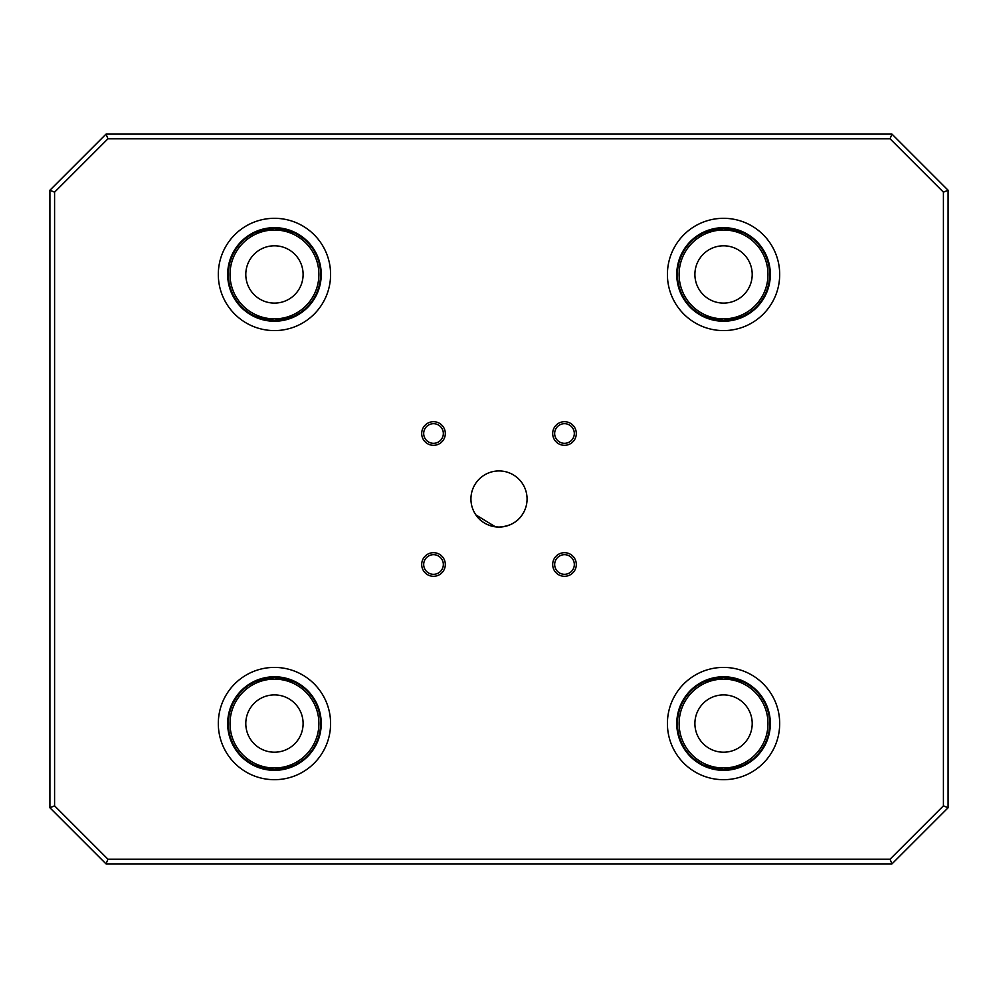 <?xml version="1.0" encoding="UTF-8"?>
<svg xmlns="http://www.w3.org/2000/svg" width="998" height="998" viewBox="0 0 998 998"><rect width="100%" height="100%" fill="white"/><g stroke="black" fill="none" stroke-linecap="round" stroke-linejoin="round"><path stroke-width="1.5" d="M552.68 433.506A11.814 11.814 0 0 0 564.494 445.32A11.814 11.814 0 0 0 576.308 433.506A11.814 11.814 0 0 0 564.494 421.692A11.814 11.814 0 0 0 552.68 433.506M554.663 433.506A9.818 9.818 0 0 0 564.494 443.324A9.818 9.818 0 0 0 574.312 433.506A9.818 9.818 0 0 0 564.494 423.676A9.818 9.818 0 0 0 554.663 433.506M552.68 564.494A11.814 11.814 0 0 0 564.494 576.308A11.814 11.814 0 0 0 576.308 564.494A11.814 11.814 0 0 0 564.494 552.68A11.814 11.814 0 0 0 552.68 564.494M554.676 564.494A9.818 9.818 0 0 0 564.494 574.312A9.818 9.818 0 0 0 574.324 564.494A9.818 9.818 0 0 0 564.494 554.676A9.818 9.818 0 0 0 554.676 564.494M421.692 564.494A11.814 11.814 0 0 0 433.506 576.308A11.814 11.814 0 0 0 445.32 564.494A11.814 11.814 0 0 0 433.506 552.68A11.814 11.814 0 0 0 421.692 564.494M423.688 564.494A9.818 9.818 0 0 0 433.506 574.324A9.818 9.818 0 0 0 443.337 564.494A9.818 9.818 0 0 0 433.506 554.676A9.818 9.818 0 0 0 423.688 564.494M421.692 433.506A11.814 11.814 0 0 0 433.506 445.32A11.814 11.814 0 0 0 445.32 433.506A11.814 11.814 0 0 0 433.506 421.692A11.814 11.814 0 0 0 421.692 433.506M423.688 433.506A9.818 9.818 0 0 0 433.506 443.324A9.818 9.818 0 0 0 443.337 433.506A9.818 9.818 0 0 0 433.506 423.688A9.818 9.818 0 0 0 423.688 433.506M770.331 274.45A46.781 46.781 0 0 0 723.55 227.669A46.781 46.781 0 0 0 676.769 274.45A46.781 46.781 0 0 0 723.55 321.231A46.781 46.781 0 0 0 770.331 274.45A46.781 46.781 0 0 1 723.55 321.231A46.781 46.781 0 0 0 770.331 274.45M770.331 723.55A46.781 46.781 0 0 0 723.55 676.769A46.781 46.781 0 0 0 676.769 723.55A46.781 46.781 0 0 0 723.55 770.331A46.781 46.781 0 0 0 770.331 723.55A46.781 46.781 0 0 1 723.55 770.331A46.781 46.781 0 0 1 676.769 723.55A46.781 46.781 0 0 0 723.55 770.331A46.781 46.781 0 0 0 770.331 723.55M321.231 723.55A46.781 46.781 0 0 0 274.45 676.769A46.781 46.781 0 0 0 227.669 723.55A46.781 46.781 0 0 0 274.45 770.331A46.781 46.781 0 0 0 321.231 723.55A46.781 46.781 0 0 1 274.45 770.331A46.781 46.781 0 0 0 321.231 723.55M723.55 245.795A28.655 28.655 0 0 0 694.895 274.45A28.655 28.655 0 0 0 723.55 303.105A28.655 28.655 0 0 0 752.205 274.45A28.655 28.655 0 0 0 723.55 245.795M723.55 230.002A44.448 44.448 0 0 0 679.102 274.45A44.448 44.448 0 0 0 723.55 318.886A44.448 44.448 0 0 0 767.986 274.45A44.448 44.448 0 0 0 723.55 230.002M717.924 320.233L723.55 320.57C706.422 317.688 697.066 314.52 695.481 311.052C697.053 314.507 706.409 317.688 723.55 320.57L739.318 317.801M695.481 311.052L700.259 314.27M703.777 316.117L707.807 317.801M710.139 318.587L712.634 319.273M729.176 228.667L723.55 228.317C740.678 231.212 750.034 234.38 751.619 237.848C750.047 234.393 740.691 231.212 723.55 228.317C706.422 231.212 697.066 234.38 695.481 237.848C697.078 234.38 706.434 231.212 723.55 228.317A46.133 46.133 0 0 0 677.417 274.45A46.133 46.133 0 0 0 723.55 320.57C740.678 317.688 750.034 314.52 751.619 311.052C750.022 314.52 740.666 317.688 723.55 320.57A46.133 46.133 0 0 0 769.67 274.45A46.133 46.133 0 0 0 723.55 228.317L707.782 231.099M703.59 232.871L697.714 236.239M697.465 236.414L695.481 237.848M752.205 723.55A28.655 28.655 0 0 0 723.55 694.895A28.655 28.655 0 0 0 694.895 723.55A28.655 28.655 0 0 0 723.55 752.205A28.655 28.655 0 0 0 752.205 723.55M767.986 723.55A44.448 44.448 0 0 0 723.55 679.114A44.448 44.448 0 0 0 679.114 723.55A44.448 44.448 0 0 0 723.55 767.986A44.448 44.448 0 0 0 767.986 723.55M729.176 677.767L723.55 677.417C740.678 680.312 750.034 683.48 751.619 686.948C750.047 683.493 740.691 680.312 723.55 677.417L707.782 680.199M751.619 686.948L746.841 683.73M743.323 681.884L739.293 680.199M736.961 679.413L734.466 678.727M703.59 681.971L697.714 685.339M697.465 685.514L695.481 686.948M723.55 677.417C706.422 680.312 697.066 683.48 695.481 686.948C697.078 683.48 706.434 680.312 723.55 677.417M769.683 723.55A46.133 46.133 0 0 0 723.55 677.417A46.133 46.133 0 0 0 677.43 723.55A46.133 46.133 0 0 0 723.55 769.683A46.133 46.133 0 0 0 769.683 723.55M274.45 752.205A28.655 28.655 0 0 0 303.105 723.55A28.655 28.655 0 0 0 274.45 694.895A28.655 28.655 0 0 0 245.795 723.55A28.655 28.655 0 0 0 274.45 752.205M274.45 767.998A44.448 44.448 0 0 0 318.898 723.55A44.448 44.448 0 0 0 274.45 679.114A44.448 44.448 0 0 0 230.014 723.55A44.448 44.448 0 0 0 274.45 767.998M280.076 677.767L274.45 677.43C291.578 680.312 300.934 683.48 302.519 686.948C300.947 683.493 291.591 680.312 274.45 677.43L258.682 680.199M302.519 686.948L297.741 683.73M294.223 681.884L290.193 680.199M287.861 679.413L285.366 678.727M268.824 769.333L274.45 769.683C257.322 766.788 247.966 763.62 246.381 760.152C247.953 763.607 257.309 766.788 274.45 769.683C291.578 766.788 300.934 763.62 302.519 760.152C300.922 763.62 291.566 766.788 274.45 769.683A46.133 46.133 0 0 0 320.583 723.55A46.133 46.133 0 0 0 274.45 677.43C257.322 680.312 247.966 683.48 246.381 686.948C247.978 683.48 257.334 680.312 274.45 677.43A46.133 46.133 0 0 0 228.33 723.55A46.133 46.133 0 0 0 274.45 769.683L290.206 766.901M294.41 765.129L300.286 761.761M300.535 761.586L302.519 760.152M321.231 274.45A46.781 46.781 0 0 0 274.45 227.669A46.781 46.781 0 0 0 227.669 274.45A46.781 46.781 0 0 0 274.45 321.231A46.781 46.781 0 0 0 321.231 274.45A46.781 46.781 0 0 1 274.45 321.231A46.781 46.781 0 0 1 227.669 274.45A46.781 46.781 0 0 0 274.45 321.231A46.781 46.781 0 0 0 321.231 274.45M245.795 274.45A28.655 28.655 0 0 0 274.45 303.105A28.655 28.655 0 0 0 303.105 274.45A28.655 28.655 0 0 0 274.45 245.795A28.655 28.655 0 0 0 245.795 274.45M230.014 274.45A44.448 44.448 0 0 0 274.45 318.886A44.448 44.448 0 0 0 318.898 274.45A44.448 44.448 0 0 0 274.45 230.014A44.448 44.448 0 0 0 230.014 274.45M268.824 320.233L274.45 320.583C257.322 317.688 247.966 314.52 246.381 311.052C247.953 314.507 257.309 317.688 274.45 320.583L290.218 317.801M246.381 311.052L251.159 314.27M254.677 316.117L258.707 317.801M261.039 318.587L263.534 319.273M294.41 316.029L300.286 312.661M300.535 312.486L302.519 311.052M274.45 320.583C291.578 317.688 300.934 314.52 302.519 311.052C300.922 314.52 291.566 317.688 274.45 320.583M228.33 274.45A46.133 46.133 0 0 0 274.45 320.583A46.133 46.133 0 0 0 320.583 274.45A46.133 46.133 0 0 0 274.45 228.33A46.133 46.133 0 0 0 228.33 274.45M506.136 526.146L502.593 526.844M501.483 526.956L499 527.069C509.429 526.433 517.139 522.366 522.154 514.868M495.457 526.844L475.846 514.868C480.861 522.366 488.571 526.433 499 527.069M470.931 499A28.069 28.069 0 0 0 499 527.069A28.069 28.069 0 0 0 527.069 499A28.069 28.069 0 0 0 499 470.931A28.069 28.069 0 0 0 470.931 499M254.49 681.971L248.614 685.339M248.365 685.514L246.381 686.948M280.076 228.667L274.45 228.33C291.578 231.212 300.934 234.38 302.519 237.848C300.947 234.393 291.591 231.212 274.45 228.33C257.322 231.212 247.966 234.38 246.381 237.848C247.978 234.38 257.334 231.212 274.45 228.33L258.694 231.099M254.49 232.871L248.614 236.239M248.365 236.414L246.381 237.848M302.519 237.848L297.741 234.63M294.223 232.784L290.193 231.099M287.861 230.313L285.366 229.627M723.55 769.67C706.422 766.788 697.066 763.62 695.481 760.152C697.053 763.607 706.409 766.788 723.55 769.67C740.678 766.788 750.034 763.62 751.619 760.152C750.022 763.62 740.666 766.788 723.55 769.67M695.481 760.152L700.259 763.37M703.777 765.216L707.807 766.901M710.139 767.687L712.634 768.373M717.924 769.333L723.55 769.683L739.318 766.901M246.381 760.152L251.159 763.37M254.677 765.216L258.707 766.901M261.039 767.687L263.534 768.373M727.38 863.894L745.444 863.894M891.963 863.894L106.038 863.894L49.9 807.756L49.9 190.244L106.038 134.106L891.963 134.106L948.1 190.244L948.1 807.756L891.963 863.894L890.029 859.216L943.422 805.823L943.422 192.177L890.029 138.784L107.971 138.784L54.578 192.177L54.578 805.823L107.971 859.216L890.029 859.216M743.51 765.129L749.386 761.761M749.635 761.586L751.619 760.152M745.444 134.106L727.38 134.106M751.619 237.848L746.841 234.63M743.323 232.784L739.293 231.099M736.961 230.313L734.466 229.627M743.51 316.029L749.386 312.661M749.635 312.486L751.619 311.052M49.9 807.756L54.578 805.823M107.971 859.216L106.038 863.894M49.9 190.244L54.578 192.177M943.422 805.823L948.1 807.756M106.038 134.106L107.971 138.784M943.422 192.177L948.1 190.244M891.963 134.106L890.029 138.784M274.45 676.769A46.781 46.781 0 0 0 227.669 723.55A46.781 46.781 0 0 0 274.45 770.331A46.781 46.781 0 0 1 227.669 723.55M676.769 274.45A46.781 46.781 0 0 0 723.55 321.231A46.781 46.781 0 0 1 676.769 274.45M667.413 274.45A56.138 56.138 0 0 1 723.55 218.312A56.138 56.138 0 0 1 779.688 274.45A56.138 56.138 0 0 1 723.55 330.588A56.138 56.138 0 0 1 667.413 274.45M667.413 723.55A56.138 56.138 0 0 1 723.55 667.413A56.138 56.138 0 0 1 779.688 723.55A56.138 56.138 0 0 1 723.55 779.688A56.138 56.138 0 0 1 667.413 723.55M218.312 723.55A56.138 56.138 0 0 1 274.45 667.413A56.138 56.138 0 0 1 330.588 723.55A56.138 56.138 0 0 1 274.45 779.688A56.138 56.138 0 0 1 218.312 723.55M218.312 274.45A56.138 56.138 0 0 1 274.45 218.312A56.138 56.138 0 0 1 330.588 274.45A56.138 56.138 0 0 1 274.45 330.588A56.138 56.138 0 0 1 218.312 274.45"/></g></svg>
